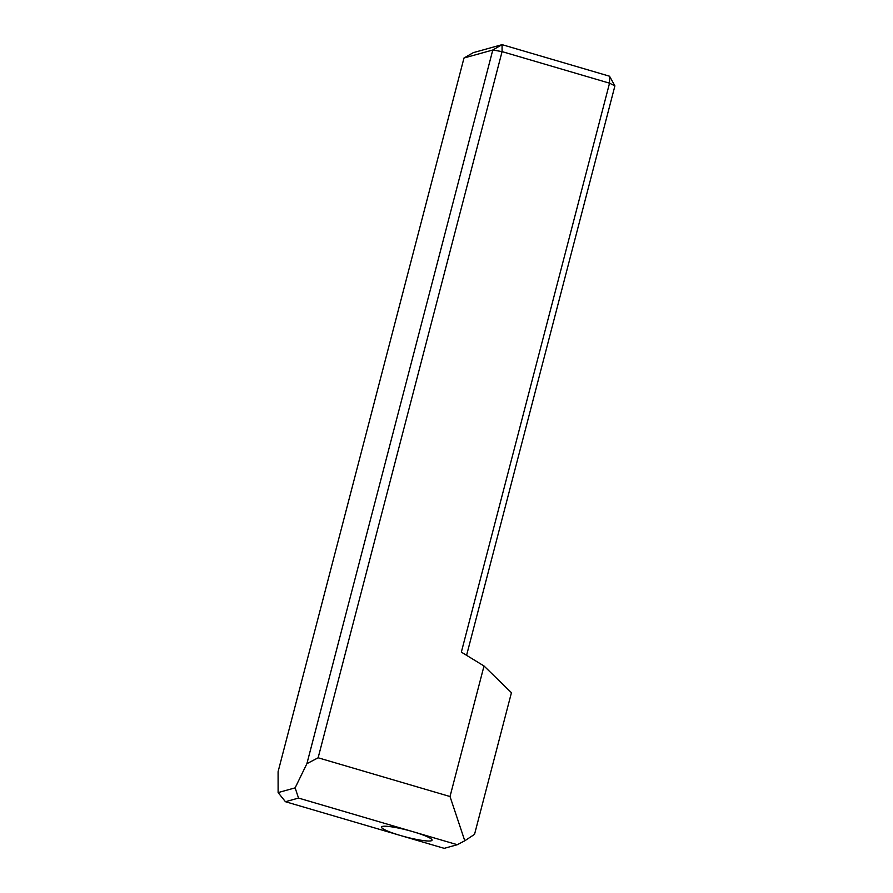 <?xml version="1.0" encoding="UTF-8"?>
<svg xmlns="http://www.w3.org/2000/svg" width="893" height="893" viewBox="0 0 893 893"><rect width="100%" height="100%" fill="white"/><g stroke="black" fill="none" stroke-linecap="round" stroke-linejoin="round"><path stroke-width="1.34" d="M295.125 787.86L306.891 763.694L492.791 50.008L463.992 58.012L278.091 771.697L278.114 792.593L295.125 787.86L298.53 798.074L285.447 801.713L400.243 835.435A26.109 3.494 -165.4 0 0 431.207 840.793A26.109 3.494 -165.4 0 0 432.045 840.201A26.109 3.494 -165.4 0 0 413.325 831.796A26.109 3.494 -165.4 0 0 382.36 826.438A26.109 3.494 -165.4 0 0 381.512 827.03A26.109 3.494 -165.4 0 0 400.243 835.435L444.201 848.35L457.283 844.711L464.784 840.782L450.016 796.534L484.017 665.999L511.443 692.7L474.54 834.352L464.784 840.782M450.016 796.534L318.131 757.789L502.078 51.615L609.539 83.183L461.346 652.124L484.017 665.999M298.53 798.074L457.283 844.711M463.992 58.012L473.279 52.654L502.067 44.65L609.539 76.218L609.539 83.183L614.909 85.884L466.581 655.328M285.447 801.713L278.114 792.593M318.131 757.789L306.891 763.694M614.909 85.884L609.539 76.218M502.067 44.65L492.791 50.008L502.078 51.615L502.067 44.65"/></g></svg>

